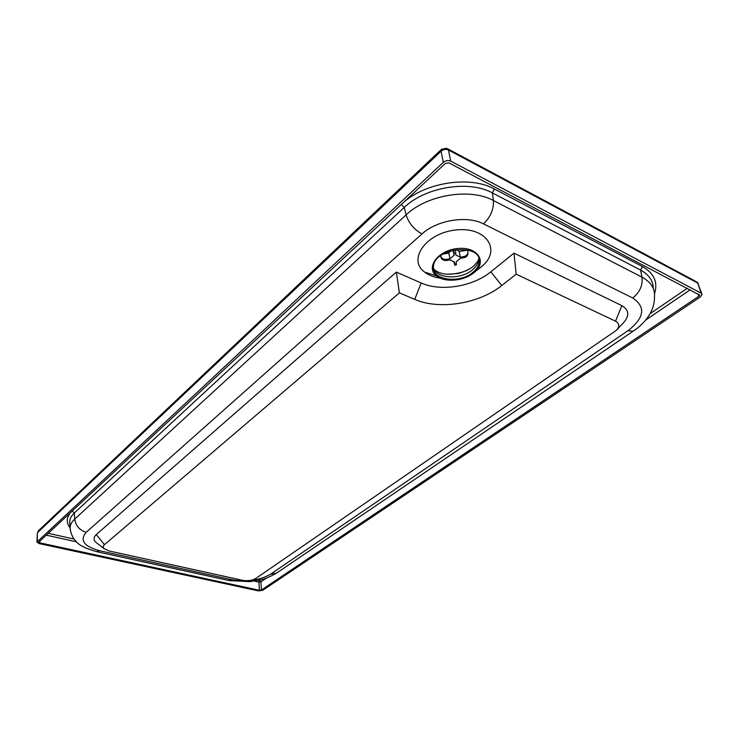 <?xml version="1.0" encoding="UTF-8"?>
<svg xmlns="http://www.w3.org/2000/svg" width="739" height="739" viewBox="0 0 739 739"><rect width="100%" height="100%" fill="white"/><g stroke="black" fill="none" stroke-linecap="round" stroke-linejoin="round"><path stroke-width="1.11" d="M473.006 272.266C459.778 283.961 431.835 280.275 433.479 266.807C433.377 247.851 481.625 242.595 479.241 261.818C478.946 265.569 476.867 269.051 473.006 272.266M399.383 292.838L414.755 299.387C439.123 310.158 478.992 303.886 501.772 285.522L516.173 274.169L615.532 321.169C619.458 323.405 619.744 326.444 616.409 330.287L255.888 578.397C252.165 580.521 247.722 581.159 242.549 580.309L108.929 550.934L104.033 548.597C102.887 547.285 103.026 545.973 104.476 544.671L399.383 292.838L396.335 272.091L421.156 282.972C440.601 291.85 472.775 286.741 490.835 271.804L513.984 253.135L621.859 305.66C629.157 309.955 629.656 315.719 623.356 322.943L616.594 330.084M516.173 274.169L513.984 253.135M98.056 543.969L95.553 542.038C93.363 539.544 93.604 537.059 96.282 534.583L396.335 272.091M473.921 272.691C464.027 281.134 444.73 282.806 436.555 275.924C425.341 267.684 437.839 250.475 457.302 248.563C476.784 246.235 487.37 260.922 475.029 271.73L473.921 272.691M440.435 278.206C434.005 277.291 428.722 275.25 424.592 272.081C407.392 259.657 425.913 232.97 455.843 229.986C485.8 226.439 501.495 249.394 482.65 265.754L476.175 270.603M653.294 288.579C653.193 280.792 648.953 274.622 640.556 270.058L492.377 192.907C468.849 179.771 425.156 187.078 404.251 207.447L74.325 512.977C71.277 515.84 69.725 518.833 69.669 521.965L69.771 523.489M261.421 590.018L259.426 590.304L39.777 542.823L38.807 542.112L445.358 163.421L448.859 162.839L699.694 295.101L698.854 296.256L261.421 590.018L260.876 581.842L259.611 580.272L260.017 579.986M258.53 590.914L262.742 590.304L700.267 296.995L702.05 294.556L701.154 293.18L450.716 161.111C448.148 160.077 445.682 160.483 443.317 162.349L36.95 542.047L38.991 543.553L258.53 590.914M446.707 259.334C443.686 259.601 441.756 258.622 440.924 256.396L441.303 258.29C442.412 260.017 444.241 260.738 446.79 260.461L446.707 259.334L449.94 258.816L454.088 255.334L453.949 253.228L455.714 252.95L455.843 255.057L460.314 257.172L463.547 256.655L463.602 257.791L460.379 258.308L456.222 261.763L456.351 263.823L454.614 264.1L454.476 262.031L450.014 259.943L446.79 260.461M443.077 254.059L448.841 253.126L449.94 258.816M440.767 255.583L440.897 256.248M454.614 264.1L453.792 262.04M456.268 264.959L456.351 263.823M463.602 257.791C466.642 257.061 468.073 255.491 467.898 253.08L467.907 252.664M460.314 257.172L459.187 251.491L467.482 250.151L467.842 251.944C468.018 254.355 466.586 255.925 463.547 256.655M455.714 252.95L455.372 249.68M453.607 250.004L453.949 253.228M454.088 255.334L453.062 250.124M440.656 255.666L440.98 257.384M448.841 253.126L450.485 250.817M456.536 249.505L459.187 251.491M467.334 270.243C460.914 272.913 454.282 274.261 447.446 274.28M433.47 267.823C436.416 278.889 460.822 280.044 472.498 269.8C476.35 266.576 478.419 263.084 478.724 259.334L478.715 258.123M435.234 271.001L433.858 270.123M414.755 299.387L421.156 282.972M501.772 285.522L490.835 271.804M615.532 321.169L621.859 305.66M104.476 544.671L96.282 534.583M228.434 580.411L232.028 579.727L99.663 550.749L96.439 551.627M99.663 550.749C83.941 546.472 79.461 540.32 86.223 532.292C79.535 530.205 75.701 525.798 74.704 519.092C71.683 521.9 70.14 524.838 70.085 527.905L70.214 529.549M86.223 532.292L422.024 233.93C414.108 229.58 408.796 223.233 406.099 214.883L74.704 519.092L74.325 512.977L72.163 510.926M422.024 233.93C436.878 220.111 467.002 215.151 483.509 223.899C490.567 217.072 493.864 209.276 493.412 200.518C470.115 187.632 426.856 194.847 406.099 214.883L404.251 207.447L401.369 204.389M483.509 223.899L632.741 298.002C639.826 292.247 642.921 285.3 642.006 277.171L493.412 200.518L492.377 192.907L494.373 188.99C470.226 175.466 425.673 182.274 403.088 202.782M632.741 298.002C646.034 307.008 644.417 317.927 627.891 330.749L633.175 331.183C640.491 326.389 646.237 320.384 650.403 313.17C653.082 308.228 654.44 303.008 654.468 297.503C655.281 288.912 651.124 282.141 642.006 277.171L640.556 270.058L642.459 266.594L494.373 188.99M627.891 330.749L270.603 574.175L276.552 573.104M270.603 574.175C259.795 580.337 246.937 582.184 232.028 579.727M654.523 293.762C658.116 282.289 654.098 273.236 642.459 266.594M71.304 511.721C66.362 517.124 65.956 522.491 70.076 527.84M650.154 313.622L687.39 288.201M48.137 533.299L74.122 539.073M259.186 580.18L258.89 582.129L254.225 581.094M690.291 289.725L645.757 320.024M266.262 578.175L260.876 581.842L258.89 582.129L259.426 590.304M76.542 541.844L46.169 535.128M698.032 293.799L698.854 296.256M39.86 541.003L39.777 542.823M441.322 149.472L38.604 530.593L37.698 532.44L441.081 151.218L441.562 149.25L446.762 148.29L448.434 149.98L697.755 283.102L695.796 281.393L448 148.955M37.366 533.096L37.273 541.465M443.317 162.349L441.081 151.218C443.428 149.352 445.876 148.936 448.434 149.98L450.716 161.111M701.154 293.18L697.755 283.102L701.745 293.66M479.241 261.818L478.724 259.334C477.81 259.888 480.489 258.798 473.366 266.336C468.378 270.529 457.857 273.818 457.478 273.569L447.132 274.261C441.054 273.679 436.703 271.998 434.061 269.227M104.033 548.597L95.553 542.038M475.029 271.73L482.65 265.754M436.555 275.924L424.592 272.081M633.175 331.183L276.035 573.455C268.959 577.196 264.174 579.237 261.689 579.57L249.911 581.621L229.376 580.614L97.262 551.811C85.863 548.634 78.888 545.234 76.339 541.632C75.757 540.939 71.249 537.465 70.085 527.905L69.669 521.965M38.354 530.833L37.375 533.022L36.95 542.047M698.318 283.536L697.256 282.206M440.924 256.396L441.303 258.29M454.605 265.218L456.342 264.95"/></g></svg>
